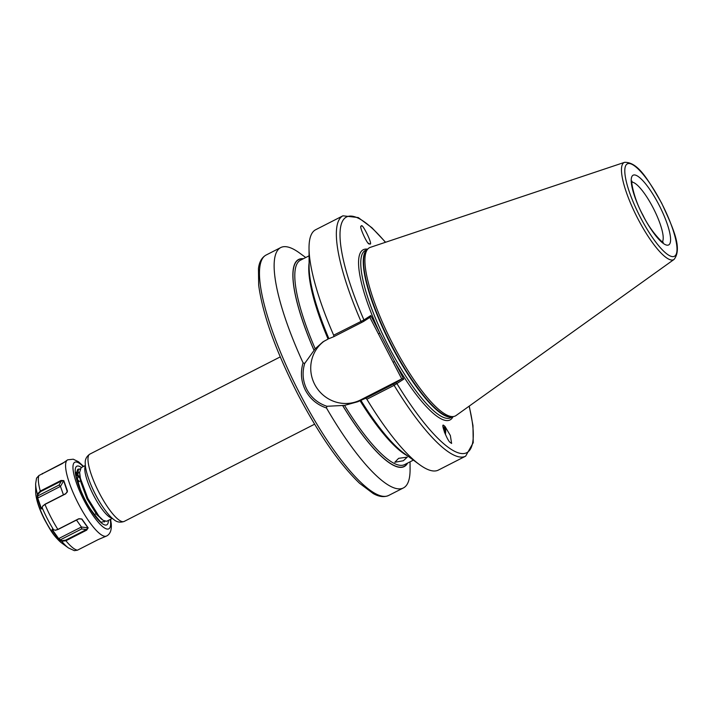 <?xml version="1.0" encoding="UTF-8"?>
<svg xmlns="http://www.w3.org/2000/svg" width="713" height="713" viewBox="0 0 713 713"><rect width="100%" height="100%" fill="white"/><g stroke="black" fill="none" stroke-linecap="round" stroke-linejoin="round"><path stroke-width="1.07" d="M398.62 458.334L394.815 462.265L403.353 460.741L407.292 457.131L398.62 458.334M445.384 434.467A8.235 3.102 98.9 0 0 444.769 426.401A8.235 3.102 98.9 0 0 444.012 425.643A8.235 3.102 98.9 0 0 443.673 425.536M444.992 426.436L450.34 435.491L451.614 443.441L450.313 442.532C447.229 440.901 440.037 421.597 444.012 425.643L444.992 426.436M369.922 243.98L369.245 243.926C367.382 245.005 358.309 224.747 361.304 226.199C361.821 221.707 373.505 245.807 369.922 243.98L370.092 243.793M368.273 243.133L369.69 244.042M370.751 315.538L370.288 317.098L363.666 321.394L361.758 322.419L360.93 321.287A134.935 32.932 63 0 1 342.944 215.807L315.672 229.729A134.935 32.932 63 0 0 309.023 248.276L309.121 267.117A116.237 28.368 63 0 0 328.907 338.675L333.871 336.652L333.657 335.208L363.933 319.95L370.751 315.538L403.727 379.156L394.129 385.341L366.865 399.262L365.778 398.211L357.774 401.74L344.539 405.385L326.919 406.285L326.483 407.988C317.151 404.85 310.137 398.941 305.431 390.269C301.055 381.419 300.271 372.284 303.087 362.855L304.709 363.434L315.199 348.782L322.953 341.866L328.078 339.058A114.695 27.994 63 0 1 309.103 262.901M365.778 398.211L393.665 383.968L402.194 378.656L360.609 399.904A34.679 33.618 57.1 0 1 314.709 384.414A34.679 33.618 57.1 0 1 324.406 340.974M304.709 363.434C302 372.453 302.722 381.143 306.875 389.494C311.305 397.702 317.989 403.3 326.919 406.285M79.865 478.147L76.71 475.063M80.025 469.27L78.127 469.207M80.177 468.896L77.681 469.421L76.131 474.118L76.255 476.195M78.385 469.056L77.459 479.894L80.507 489.84M85.373 465.491L81.175 467.639L79.624 472.336L80.417 478.378L87.851 498.396L98.857 516.087L103.109 520.303L106.602 521.31L112.369 518.369M104.419 521.978L104.686 521.221M624.561 162.341L370.288 247.366A94.446 23.057 63 0 0 368.22 248.596A94.446 23.057 63 0 0 393.015 344.406A94.446 23.057 63 0 0 453.923 416.445A94.446 23.057 63 0 0 456.133 415.483L674.115 259.389C682.76 248.195 672.715 227.224 661.637 203.098C648.759 180.959 638.385 161.913 624.561 162.341A54.527 13.306 63 0 0 637.672 218.356A54.527 13.306 63 0 0 674.115 259.389M305.725 257.527L299.638 253.07A134.935 32.932 63 0 0 280.708 247.58A134.935 32.932 63 0 0 303.087 362.855M444.52 432.417L444.217 429.431L443.031 427.14M444.965 433.504A6.747 2.54 98.9 0 0 444.342 427.711A6.747 2.54 98.9 0 0 443.575 427.034L443.014 426.989M366.865 399.262A134.935 32.932 63 0 0 419.467 464.582A134.935 32.932 63 0 0 438.388 470.072L465.66 456.151L473.218 442.711L472.977 425.625L469.252 406.089M309.023 248.276A134.935 32.932 63 0 0 333.657 335.208M303.337 258.748A116.237 28.368 63 0 0 313.952 350.163M360.814 400.234A116.237 28.368 63 0 0 404.262 453.45L419.467 464.582M342.73 405.679A116.237 28.368 63 0 0 407.649 463.04M326.483 407.988A134.935 32.932 63 0 0 403.424 487.924A134.935 32.932 63 0 0 410.082 469.368L410.037 461.828M361.758 322.419L333.871 336.652M401.749 378.897L369.86 317.383M385.439 242.304A132.235 32.281 63 0 0 341.126 224.755A132.235 32.281 63 0 0 363.933 319.95L363.666 321.394M367.578 249.185A95.524 23.315 63 0 0 379.895 333.176L378.451 333.951M453.076 416.615A95.524 23.315 63 0 1 394.583 361.518L393.139 362.293M395.572 382.943L396.909 383.567A132.235 32.281 63 0 0 469.118 406.187M403.727 379.156L402.194 378.656M444.342 431.971L444.146 429.155M79.624 472.336L80.337 480.722L86.977 498.752L96.843 514.697L101.799 519.216M79.633 472.648L77.565 472.817L76.665 473.922M79.696 476.587L76.692 474.626M79.41 481.596L77.361 479.43M42.762 506.034L45.035 504.207L65.819 493.592L67.298 491.774L63.698 480.865L61.407 481.008L40.623 491.622L37.985 494.323L37.718 498.013L41.345 508.342L42.192 508.503M76.844 474.698L79.776 477.398M78.296 475.518L79.722 476.926M77.672 480.812L78.519 481.89M40.989 474.466L64.749 462.024M61.568 542.914C52.914 535.49 50.062 529.385 44.58 519.67C39.527 509.688 36.586 501.141 35.784 494.02L35.695 492.237A31.613 7.718 63 0 0 35.766 493.708A31.613 7.718 63 0 0 45.409 520.811A31.613 7.718 63 0 0 61.568 542.914L68.448 547.949L74.357 550.659L77.459 550.178L98.242 539.563L106.585 536.016A42.771 10.437 -117 0 1 83.359 512.665A42.771 10.437 -117 0 1 65.667 467.692A42.771 10.437 -117 0 1 67.682 459.823L62.298 463.584L38.948 475.509L36.55 478.147L35.65 483.708A40.071 9.786 -117 0 0 35.739 485.58A40.071 9.786 -117 0 0 37.388 494.091L40.285 491.07L61.068 480.455L63.805 480.607L67.477 491.061L65.756 493.806L44.972 504.421L42.593 506.239L41.835 508.966L41.024 508.619L37.379 498.209L37.388 494.091L37.985 494.323M52.824 529.126L52.432 529.848L58.662 538.618L61.871 540.632L65.649 540.151L65.908 540.748L61.719 541.265L60.257 540.436L58.306 538.778L52.031 529.946L52.254 529.162L55.204 530.24L57.86 529.411L78.644 518.806L81.879 518.993L88.18 527.87L86.692 530.133L65.908 540.748A42.771 10.437 63 0 0 77.459 550.178M52.976 529.572L52.031 529.946L52.254 529.162M41.835 508.966L41.024 508.619L41.96 508.03M104.971 521.328L101.629 522.139C101.843 523.752 98.144 519.438 90.533 509.207C82.458 497.157 75.738 478.485 75.988 474.19L75.863 472.282M58.306 538.778L81.416 527.005L76.487 520.062M65.649 540.151L86.433 529.536L87.913 527.798L81.683 519.028L78.858 518.859L58.065 529.465L55.462 530.214M88.18 527.87L81.416 527.005L81.674 528.948L60.409 539.803L60.257 540.436M61.871 540.632L61.719 541.265A40.071 9.786 -117 0 0 68.448 547.949M81.674 528.948L86.433 529.536L86.692 530.133M81.879 518.993L79.214 518.725M63.43 494.813L60.471 486.391L37.379 498.209M67.049 492.371L67.298 491.774M37.174 495.678L37.78 495.918L59.045 485.063L60.471 486.391L63.805 480.607M61.068 480.455L61.407 481.008L59.045 485.063M65.997 493.485L67.477 491.061M112.075 518.11A29.688 7.246 -117 0 1 93.635 495.437A29.688 7.246 -117 0 1 85.408 465.874M90.319 483.289L90.587 483.958A31.684 7.736 63 0 0 95.471 494.555A31.684 7.736 63 0 0 100.471 503.307L100.854 503.922A33.778 8.244 -117 0 1 95.524 494.59A33.778 8.244 -117 0 1 90.319 483.289C85.738 471.543 85.239 465.981 85.266 463.708C84.865 459.725 86.38 456.534 89.802 454.136A37.78 9.224 63 0 0 99.205 492.817A37.78 9.224 63 0 0 124.169 521.435L314.611 424.19M662.368 241.787A33.734 8.235 63 0 0 653.179 207.946A33.734 8.235 63 0 0 631.932 182.172M642.841 215.281A39.126 9.554 -117 0 1 632.894 175.336A39.126 9.554 -117 0 1 658.955 204.854A39.126 9.554 -117 0 1 668.892 244.8A39.126 9.554 -117 0 1 642.841 215.281M388.745 495.419C384.2 497.46 379.022 496.836 373.211 493.548L359.521 483.254C339.397 463.86 318.809 434.155 297.767 394.12C275.762 350.948 262.723 314.629 258.659 285.155L258.462 268.543C259.238 262.019 261.751 257.527 266.029 255.076A134.935 32.932 63 0 0 299.603 393.237A134.935 32.932 63 0 0 388.745 495.419L403.424 487.924M367.329 249.416L365.323 250.441A93.911 22.923 63 0 0 388.692 346.598A93.911 22.923 63 0 0 450.732 417.711L452.728 416.686M367.186 249.541A93.911 22.923 63 0 0 391.196 345.315A93.911 22.923 63 0 0 452.55 416.722M368.22 248.596L366.883 249.817A93.964 22.932 63 0 0 391.553 345.137A93.964 22.932 63 0 0 452.149 416.802L453.923 416.445M661.575 203.152A51.853 12.656 63 0 0 627.039 164.043A51.853 12.656 63 0 0 640.221 216.984A51.853 12.656 63 0 0 674.748 256.092A51.853 12.656 63 0 0 661.575 203.152M344.539 405.385A114.695 27.994 63 0 0 404.717 464.546L413.371 460.126M359.985 400.608A114.695 27.994 63 0 0 407.667 455.946M309.059 255.824L300.405 260.245A114.695 27.994 63 0 0 315.199 348.782M393.665 383.968L394.129 385.341A134.935 32.932 63 0 0 465.66 456.151M303.07 258.881A116.041 28.324 63 0 0 313.996 350.136M342.775 405.652A116.041 28.324 63 0 0 407.381 463.183M357.774 401.74L360.609 399.904M83.234 466.578A37.379 9.126 63 0 0 73.038 469.127A37.379 9.126 63 0 0 93.572 516.221A37.379 9.126 63 0 0 110.551 521.952A37.379 9.126 63 0 0 110.23 519.456M108.385 520.401A32.923 8.039 -117 0 1 92.592 512.656A32.923 8.039 -117 0 1 75.275 472.273A32.923 8.039 -117 0 1 81.389 467.523M38.948 475.509A42.771 10.437 63 0 0 38.422 481.605A42.771 10.437 63 0 0 40.285 491.07L40.623 491.622M45.035 504.207L44.972 504.421A42.771 10.437 63 0 0 57.86 529.411L58.065 529.465M53.716 529.991A40.071 9.786 -117 0 1 42.04 507.362M42.308 473.485L42.441 473.985M96.612 513.2L94.383 514.777M632.066 181.271C630.693 178.892 633.233 198.036 642.966 215.183C650.773 231.841 664.088 244.443 663.179 242.206M89.802 454.136L280.245 356.901M266.029 255.076L280.708 247.58M342.944 215.807L358.256 217.563L371.954 227.777L385.59 242.251M100.693 518.529L103.109 520.303M76.139 475.464L76.131 474.118M124.169 521.435C120.212 522.798 116.745 522.157 113.75 519.492C111.896 518.182 107.681 514.519 100.854 503.922M67.682 459.823L73.261 459.208L78.483 461.739L83.59 466.4M110.586 519.278L111.264 523.868C111.727 530.16 110.167 534.206 106.585 536.016M35.695 492.237L35.65 483.708M55.694 530.205L55.204 530.24"/></g></svg>
